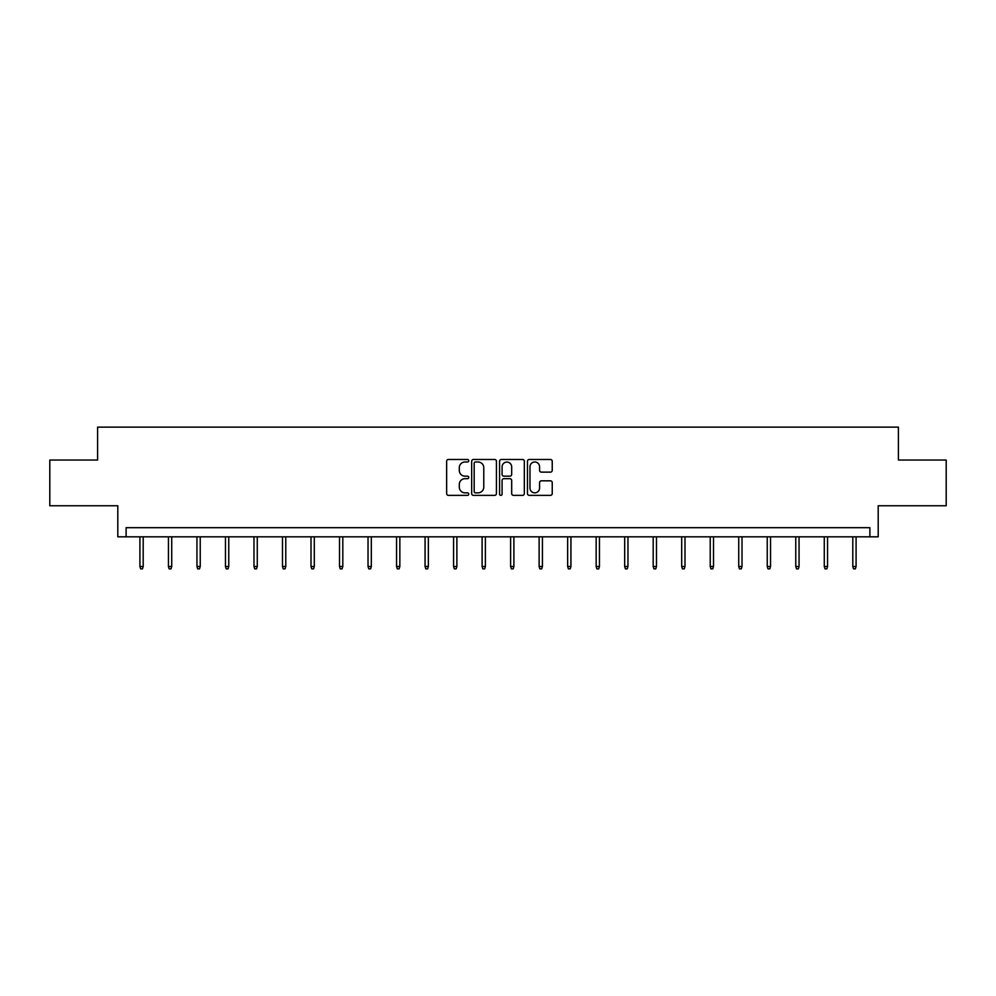 <?xml version="1.0" encoding="UTF-8"?>
<svg xmlns="http://www.w3.org/2000/svg" width="996" height="996" viewBox="0 0 996 996"><rect width="100%" height="100%" fill="white"/><g stroke="black" fill="none" stroke-linecap="round" stroke-linejoin="round"><path stroke-width="1.49" d="M468.755 460.737A1.257 1.257 0 0 0 467.498 459.48L448.437 459.48A1.793 1.793 0 0 0 446.644 461.273L446.644 493.568A1.793 1.793 0 0 0 448.437 495.361L467.498 495.361A1.257 1.257 0 0 0 468.755 494.103A1.257 1.257 0 0 0 467.498 492.846L465.032 492.846A5.739 5.739 0 0 1 459.293 487.106L459.293 484.417A5.739 5.739 0 0 1 465.032 478.678L467.498 478.678A1.257 1.257 0 0 0 468.755 477.42A1.257 1.257 0 0 0 467.498 476.163L465.032 476.163A5.739 5.739 0 0 1 459.293 470.423L459.293 467.734A5.739 5.739 0 0 1 465.032 461.982L467.498 461.982A1.257 1.257 0 0 0 468.755 460.737M49.8 460.052L49.8 505.756L117.802 505.756L117.802 536.819L878.198 536.819L878.198 505.756L946.2 505.756L946.2 460.052L898.404 460.052L898.404 427.147L97.596 427.147L97.596 460.052L49.8 460.052M550.439 472.129A1.793 1.793 0 0 0 552.232 470.336L552.232 461.273A1.793 1.793 0 0 0 550.439 459.48L529.262 459.48A1.793 1.793 0 0 0 527.469 461.273L527.469 493.568A1.793 1.793 0 0 0 529.262 495.361L550.439 495.361A1.793 1.793 0 0 0 552.232 493.568L552.232 482.624A1.793 1.793 0 0 0 550.439 480.831L541.376 480.831A1.793 1.793 0 0 0 539.583 482.624L539.583 488.052A4.806 4.806 0 0 1 534.777 492.846A4.806 4.806 0 0 1 529.984 488.052L529.984 466.788A4.806 4.806 0 0 1 534.777 461.982A4.806 4.806 0 0 1 539.583 466.788L539.583 470.336A1.793 1.793 0 0 0 541.376 472.129L550.439 472.129M869.882 536.819L869.882 527.681L126.119 527.681L126.119 536.819M496.431 461.273A1.793 1.793 0 0 0 494.639 459.48L473.461 459.48A1.793 1.793 0 0 0 471.668 461.273L471.668 493.568A1.793 1.793 0 0 0 473.461 495.361L494.639 495.361A1.793 1.793 0 0 0 496.431 493.568L496.431 461.273M501.362 459.48L522.539 459.48A1.793 1.793 0 0 1 524.332 461.273L524.332 493.568A1.793 1.793 0 0 1 522.539 495.361L513.475 495.361A1.793 1.793 0 0 1 511.683 493.568L511.683 480.47A1.793 1.793 0 0 0 509.89 478.678L503.876 478.678A1.793 1.793 0 0 0 502.084 480.47L502.084 494.103A1.257 1.257 0 0 1 500.826 495.361A1.257 1.257 0 0 1 499.569 494.103L499.569 461.273A1.793 1.793 0 0 1 501.362 459.48M475.441 461.982A1.257 1.257 0 0 0 474.183 463.24L474.183 491.588A1.257 1.257 0 0 0 475.441 492.846L478.043 492.846A5.739 5.739 0 0 0 483.782 487.106L483.782 467.734A5.739 5.739 0 0 0 478.043 461.982L475.441 461.982M511.683 466.875A4.806 4.806 0 0 0 506.877 462.082A4.806 4.806 0 0 0 502.084 466.875L502.084 474.37A1.793 1.793 0 0 0 503.876 476.163L509.89 476.163A1.793 1.793 0 0 0 511.683 474.37L511.683 466.875M143.2 566.475L142.478 568.853L140.648 568.853L139.913 566.475L143.2 566.475L143.2 536.819M139.913 566.475L139.913 536.819M171.723 566.475L170.988 568.853L169.158 568.853L168.436 566.475L171.723 566.475L171.723 536.819M168.436 566.475L168.436 536.819M200.233 566.475L199.499 568.853L197.681 568.853L196.947 566.475L200.233 566.475L200.233 536.819M196.947 566.475L196.947 536.819M228.756 566.475L228.022 568.853L226.192 568.853L225.457 566.475L228.756 566.475L228.756 536.819M225.457 566.475L225.457 536.819M257.267 566.475L256.532 568.853L254.702 568.853L253.98 566.475L257.267 566.475L257.267 536.819M253.98 566.475L253.98 536.819M285.777 566.475L285.055 568.853L283.225 568.853L282.491 566.475L285.777 566.475L285.777 536.819M282.491 566.475L282.491 536.819M314.3 566.475L313.566 568.853L311.736 568.853L311.001 566.475L314.3 566.475L314.3 536.819M311.001 566.475L311.001 536.819M342.811 566.475L342.076 568.853L340.259 568.853L339.524 566.475L342.811 566.475L342.811 536.819M339.524 566.475L339.524 536.819M371.321 566.475L370.599 568.853L368.769 568.853L368.034 566.475L371.321 566.475L371.321 536.819M368.034 566.475L368.034 536.819M399.844 566.475L399.11 568.853L397.28 568.853L396.557 566.475L399.844 566.475L399.844 536.819M396.557 566.475L396.557 536.819M428.355 566.475L427.62 568.853L425.802 568.853L425.068 566.475L428.355 566.475L428.355 536.819M425.068 566.475L425.068 536.819M456.878 566.475L456.143 568.853L454.313 568.853L453.578 566.475L456.878 566.475L456.878 536.819M453.578 566.475L453.578 536.819M485.388 566.475L484.654 568.853L482.823 568.853L482.101 566.475L485.388 566.475L485.388 536.819M482.101 566.475L482.101 536.819M513.899 566.475L513.177 568.853L511.346 568.853L510.612 566.475L513.899 566.475L513.899 536.819M510.612 566.475L510.612 536.819M542.422 566.475L541.687 568.853L539.857 568.853L539.122 566.475L542.422 566.475L542.422 536.819M539.122 566.475L539.122 536.819M570.932 566.475L570.198 568.853L568.38 568.853L567.645 566.475L570.932 566.475L570.932 536.819M567.645 566.475L567.645 536.819M599.443 566.475L598.721 568.853L596.89 568.853L596.156 566.475L599.443 566.475L599.443 536.819M596.156 566.475L596.156 536.819M627.966 566.475L627.231 568.853L625.401 568.853L624.679 566.475L627.966 566.475L627.966 536.819M624.679 566.475L624.679 536.819M656.476 566.475L655.742 568.853L653.924 568.853L653.189 566.475L656.476 566.475L656.476 536.819M653.189 566.475L653.189 536.819M684.999 566.475L684.264 568.853L682.434 568.853L681.7 566.475L684.999 566.475L684.999 536.819M681.7 566.475L681.7 536.819M713.51 566.475L712.775 568.853L710.945 568.853L710.223 566.475L713.51 566.475L713.51 536.819M710.223 566.475L710.223 536.819M742.02 566.475L741.298 568.853L739.468 568.853L738.733 566.475L742.02 566.475L742.02 536.819M738.733 566.475L738.733 536.819M770.543 566.475L769.808 568.853L767.978 568.853L767.244 566.475L770.543 566.475L770.543 536.819M767.244 566.475L767.244 536.819M799.053 566.475L798.319 568.853L796.501 568.853L795.767 566.475L799.053 566.475L799.053 536.819M795.767 566.475L795.767 536.819M827.564 566.475L826.842 568.853L825.012 568.853L824.277 566.475L827.564 566.475L827.564 536.819M824.277 566.475L824.277 536.819M856.087 566.475L855.352 568.853L853.522 568.853L852.8 566.475L856.087 566.475L856.087 536.819M852.8 566.475L852.8 536.819"/></g></svg>
